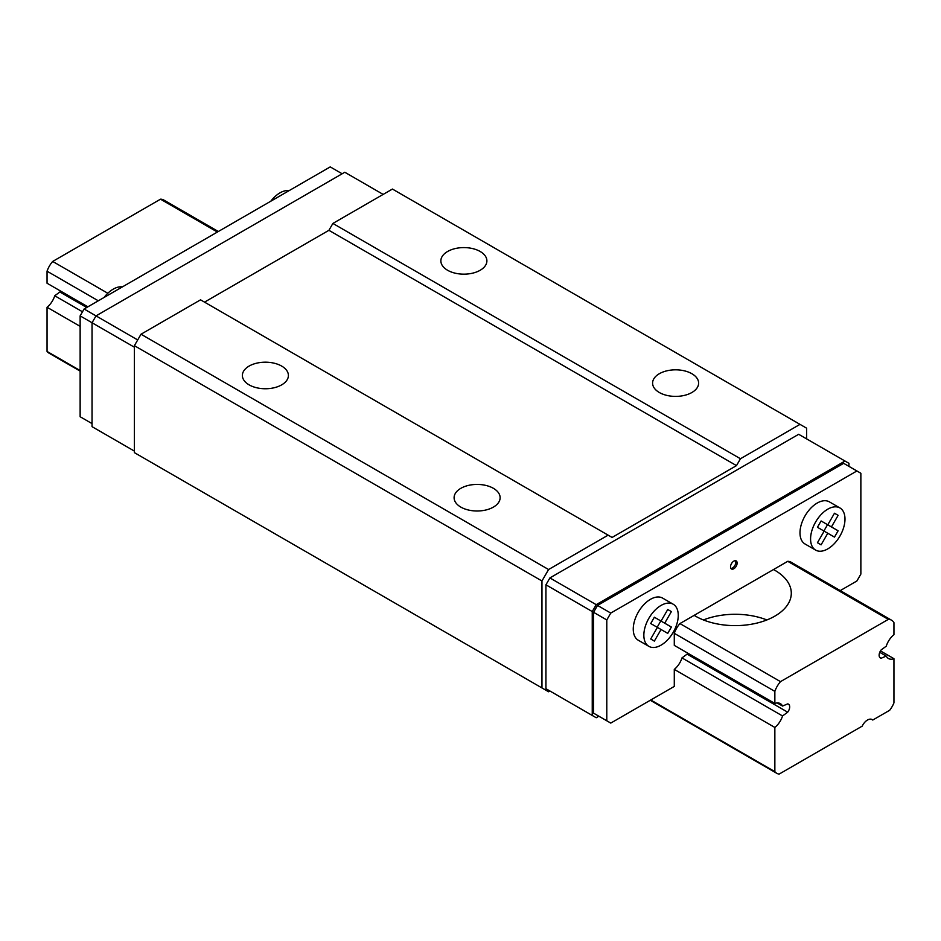 <?xml version="1.0" encoding="UTF-8"?>
<svg xmlns="http://www.w3.org/2000/svg" width="941" height="941" viewBox="0 0 941 941"><rect width="100%" height="100%" fill="white"/><g stroke="black" fill="none" stroke-linecap="round" stroke-linejoin="round"><path stroke-width="1.41" d="M779.136 774.102L862.191 726.146A9.351 5.399 -60 0 1 872.166 719.571A9.351 5.399 -60 0 1 872.778 720.03L889.668 710.279A18.714 10.81 120 0 0 893.95 702.868L893.95 658.7A14.974 8.645 -60 0 1 888.445 658.512A14.974 8.645 -60 0 1 886.257 656.089L881.117 658.241A5.987 3.458 -60 0 1 880.364 657.982A5.987 3.458 -60 0 1 881.117 649.949L886.257 646.173A14.974 8.645 -60 0 1 893.95 634.681L893.95 622.636A17.773 10.269 120 0 0 891.586 620.213A17.773 10.269 120 0 0 888.316 619.378L780.489 681.637A17.773 10.269 120 0 0 774.855 691.388L774.855 703.445A14.974 8.645 -60 0 1 780.36 703.633A14.974 8.645 -60 0 1 782.547 706.056L787.688 703.892A5.987 3.458 -60 0 1 788.44 704.15A5.987 3.458 -60 0 1 787.688 712.184L782.547 715.96A14.974 8.645 -60 0 1 774.855 727.452L774.855 771.632A18.714 10.81 120 0 0 776.748 773.29A18.714 10.81 120 0 0 779.136 774.102M871.448 719.265L872.778 720.03M880.47 650.913L893.95 658.7M879.753 652.325L886.257 656.089M879.776 657.465L881.117 658.241M218.324 231.51L163.781 200.021A17.773 10.269 120 0 0 160.511 199.186L217.406 232.039M774.855 703.445L674.285 645.373L674.285 633.328A17.773 10.269 -60 0 1 679.92 623.577L787.746 561.318L888.316 619.378M773.514 569.54A56.142 32.417 180 0 1 791.299 593.206A56.142 32.417 180 0 1 756.646 623.154A56.142 32.417 180 0 1 695.458 616.132A56.142 32.417 180 0 1 694.152 615.355M160.511 199.186L52.684 261.445L107.803 293.263M679.92 623.577L780.489 681.637M52.684 261.445A17.773 10.269 120 0 0 47.05 271.196L98.311 300.802M674.285 633.328L774.855 691.388M47.05 271.196L47.05 283.241L87.878 306.825M777.16 702.939L782.547 706.056M60.53 291.028A5.987 3.458 -60 0 1 59.883 291.992L86.725 307.484M840.278 590.583L856.898 580.985L860.862 574.104L860.862 473.264L856.898 470.97L610.768 613.073L606.792 619.943L606.792 720.794L610.768 723.088L674.285 686.412L674.285 669.392A14.974 8.645 120 0 0 681.978 657.9L687.118 654.124L787.688 712.184M59.883 291.992L54.743 295.768L82.49 311.789M681.978 657.9L782.547 715.96M54.743 295.768A14.974 8.645 -60 0 1 47.05 307.26L80.138 326.362M674.285 669.392L774.855 727.452M47.05 307.26L47.05 351.44L80.138 370.531M650.772 699.986L774.855 771.632M47.05 351.44A18.714 10.81 120 0 0 48.944 353.098L80.138 371.107M766.891 619.954A56.142 32.417 0 0 0 703.421 619.954M730.522 566.847A4.681 2.705 120 0 0 731.498 568.987A4.681 2.705 120 0 0 736.168 566.294A4.681 2.705 120 0 0 736.168 560.895A4.681 2.705 120 0 0 732.568 562.142A4.681 2.705 120 0 0 730.522 566.847M839.948 507.964L829.362 501.847A24.325 14.044 120 0 0 810.613 508.375A24.325 14.044 120 0 0 799.991 532.853A24.325 14.044 120 0 0 805.037 543.992L815.624 550.097A24.325 14.044 120 0 0 839.948 536.052A24.325 14.044 120 0 0 839.948 507.964A24.325 14.044 120 0 0 821.199 514.48A24.325 14.044 120 0 0 810.577 538.97A24.325 14.044 120 0 0 815.624 550.097M687.118 654.124A5.987 3.458 120 0 0 687.765 653.16M787.746 561.318A17.773 10.269 -60 0 1 791.016 562.153L891.586 620.213M673.215 604.228L662.629 598.111A24.325 14.044 120 0 0 643.879 604.628A24.325 14.044 120 0 0 633.258 629.117A24.325 14.044 120 0 0 638.304 640.256L648.89 646.361A24.325 14.044 120 0 0 673.215 632.317A24.325 14.044 120 0 0 673.215 604.228A24.325 14.044 120 0 0 654.466 610.744A24.325 14.044 120 0 0 643.844 635.222A24.325 14.044 120 0 0 648.89 646.361M342.136 173.779L330.232 166.898L84.102 309.001L80.138 315.882L80.138 416.734L92.042 423.603M806.613 438.882L806.613 428.19L800.003 424.367L740.449 458.749L736.485 465.619L612.097 537.44L200.551 299.838L141.009 334.22L134.387 345.676L134.387 452.633L548.579 691.764L549.897 691L545.933 688.706L545.933 584.808L549.897 577.927L798.674 434.295L848.958 463.325L848.958 466.383M800.003 424.367L392.432 189.059L332.879 223.44L328.915 230.31L204.526 302.132M608.121 535.147L548.579 569.528L541.957 580.985L541.957 687.942M447.61 251.482A23.007 13.28 180 0 1 472.688 248.6A23.007 13.28 180 0 1 486.897 260.869A23.007 13.28 180 0 1 463.878 274.16A23.007 13.28 180 0 1 440.87 260.869A23.007 13.28 180 0 1 447.61 251.482M659.335 373.718A23.007 13.28 180 0 1 684.413 370.836A23.007 13.28 180 0 1 698.622 383.116A23.007 13.28 180 0 1 675.603 396.396A23.007 13.28 180 0 1 652.595 383.116A23.007 13.28 180 0 1 659.335 373.718M332.879 223.44L740.449 458.749M328.915 230.31L736.485 465.619M249.118 366.073A23.007 13.28 180 0 1 274.196 363.202A23.007 13.28 180 0 1 288.405 375.471A23.007 13.28 180 0 1 265.397 388.751A23.007 13.28 180 0 1 242.378 375.471A23.007 13.28 180 0 1 249.118 366.073M460.843 488.32A23.007 13.28 180 0 1 485.921 485.438A23.007 13.28 180 0 1 500.13 497.707A23.007 13.28 180 0 1 477.111 510.998A23.007 13.28 180 0 1 454.103 497.707A23.007 13.28 180 0 1 460.843 488.32M141.009 334.22L548.579 569.528M134.387 345.676L541.957 580.985M598.864 716.207L596.218 717.736L592.242 715.442L592.242 611.544L596.218 604.663L844.994 461.043M597.535 715.442L593.559 713.16L593.559 612.309L597.535 605.428L843.665 463.325L856.898 470.97M549.897 577.927L596.218 604.663M545.933 584.808L592.242 611.544M545.933 688.706L592.242 715.442M80.138 315.882L92.042 322.751L92.042 426.661L134.387 451.104M137.692 339.948L96.017 315.882L92.042 322.751L134.387 347.205M96.017 315.882L344.794 172.25L383.163 194.411M84.102 309.001L96.006 315.882M597.535 605.428L610.768 613.073M593.559 612.309L606.792 619.943M593.559 713.16L606.792 720.794M270.785 201.221A24.325 14.044 -60 0 1 279.947 192.881A24.325 14.044 -60 0 1 289.11 190.635M104.051 297.485A24.325 14.044 -60 0 1 113.214 289.146A24.325 14.044 -60 0 1 122.377 286.899M824.14 531.136L817.447 542.734L821.093 544.839L827.786 533.253L817.447 527.278L821.093 520.961L827.786 524.819L834.479 513.233L838.125 515.339L834.479 513.233M831.432 526.925L821.093 520.961L838.125 530.795L831.432 526.925L838.125 515.339M823.893 530.995L827.539 524.678M827.786 533.253L834.479 537.111L838.125 530.795M657.406 627.4L650.713 638.986L654.36 641.103L661.053 629.505L650.713 623.542L654.36 617.214L661.053 621.084L667.745 609.497L671.392 611.603L667.745 609.497M664.699 623.189L654.36 617.225L671.392 627.047L664.699 623.189L671.392 611.603M657.159 627.259L660.805 620.942M661.053 629.505L667.745 633.375L671.392 627.047M730.922 568.446A4.681 2.705 120 0 0 734.85 565.529A4.681 2.705 120 0 0 735.415 560.671M650.278 700.28L776.748 773.29"/></g></svg>
